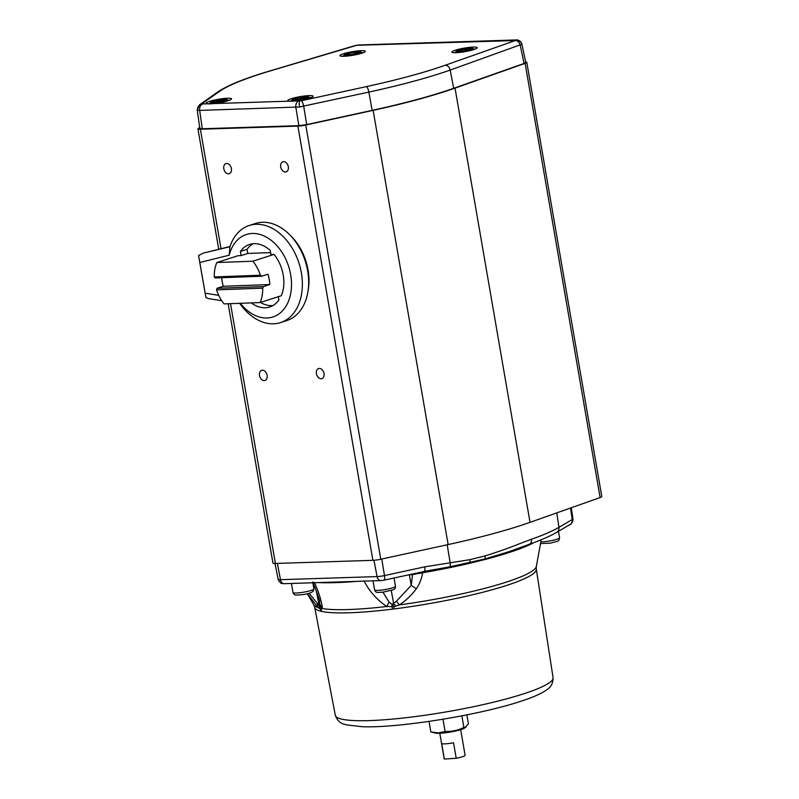 <?xml version="1.0" encoding="UTF-8"?>
<svg xmlns="http://www.w3.org/2000/svg" width="799" height="799" viewBox="0 0 799 799"><rect width="100%" height="100%" fill="white"/><g stroke="black" fill="none" stroke-linecap="round" stroke-linejoin="round"><path stroke-width="1.2" d="M218.736 249.288L197.932 128.849A7.95 1.119 -9.8 0 1 198.212 128.479L199.7 127.441M197.932 128.849A7.95 1.119 -9.8 0 0 200.379 129.238L221.023 248.719M297.897 126.112A7.95 1.119 -9.8 0 0 305.767 125.034L380.773 559.25A7.95 1.119 170.2 0 1 372.893 560.329L297.897 126.112L200.379 129.238M305.767 125.034L373.133 110.352A177.508 25.009 -9.8 0 0 455.031 88.12L525.113 63.331A7.95 1.119 -9.8 0 0 526.781 62.312A7.95 1.119 -9.8 0 0 525.642 61.942M201.658 103.97L301.173 100.784A5.303 1.528 77.7 0 1 303.69 106.257L306.716 124.584L372.154 110.362A176.18 24.829 -9.8 0 0 453.692 88.29L524.054 63.471L520.259 45.363A5.303 4.035 -109.4 0 0 515.295 40.549L356.813 45.283L270.412 70.871A170.397 24.01 -9.8 0 0 219.635 91.326L201.658 103.97A5.303 5.024 -125.1 0 0 199.5 104.809L197.223 110.012L199.83 128.369M306.716 124.584L298.866 125.663L202.277 128.759C200.14 128.799 199.41 128.549 200.1 128M515.844 40.19A5.303 5.243 -28.6 0 1 521.917 44.245L525.742 62.452L524.054 63.471M372.893 560.329L275.385 563.455A7.95 1.119 170.2 0 1 272.938 563.075L228.144 303.74M307.945 291.495A47.69 33.498 -107.9 0 0 289.628 234.696M228.494 173.812A5.303 3.725 -107.9 0 0 229.223 173.693A5.303 3.725 -107.9 0 0 231.281 168.01A5.303 3.725 -107.9 0 0 226.706 163.475A5.303 3.725 -107.9 0 0 225.977 163.605A5.303 3.725 -107.9 0 0 223.91 169.278A5.303 3.725 -107.9 0 0 228.494 173.812M264.209 380.594A5.303 3.725 -107.9 0 0 264.938 380.464A5.303 3.725 -107.9 0 0 267.006 374.781A5.303 3.725 -107.9 0 0 262.422 370.247A5.303 3.725 -107.9 0 0 261.692 370.376A5.303 3.725 -107.9 0 0 259.625 376.059A5.303 3.725 -107.9 0 0 264.209 380.594M321.128 378.766A5.303 3.725 -107.9 0 0 321.857 378.636A5.303 3.725 -107.9 0 0 323.915 372.963A5.303 3.725 -107.9 0 0 319.34 368.429A5.303 3.725 -107.9 0 0 318.601 368.549A5.303 3.725 -107.9 0 0 316.544 374.232A5.303 3.725 -107.9 0 0 321.128 378.766M285.413 171.995A5.303 3.725 -107.9 0 0 286.142 171.865A5.303 3.725 -107.9 0 0 288.199 166.192A5.303 3.725 -107.9 0 0 283.625 161.658A5.303 3.725 -107.9 0 0 282.886 161.778A5.303 3.725 -107.9 0 0 280.829 167.46A5.303 3.725 -107.9 0 0 285.413 171.995M526.781 62.312L601.787 496.539A7.95 1.119 170.2 0 1 600.109 497.547L525.113 63.331M380.773 559.25L448.139 544.578A177.508 25.009 -9.8 0 0 530.027 522.346L600.109 497.547M423.939 571.425A5.303 1.528 -102.3 0 0 424.169 571.435A5.303 1.528 -102.3 0 0 424.718 566.841L469.842 559.68L485.043 555.924C498.546 551.71 510.611 547.415 521.258 543.06L531.475 539.255A5.303 4.045 70.5 0 1 529.108 544.339L529.108 544.339C540.853 540.204 550.042 536.209 556.653 532.364L569.937 524.583C570.915 525.003 573.532 520.439 572.913 518.811L571.295 507.745M529.108 544.339L509.083 551.63L485.073 558.93L450.067 566.791L424.519 571.325M427.545 570.776L383.939 580.184A5.303 1.528 -102.3 0 0 384.489 575.58L424.718 566.841M485.043 555.924A5.303 2.567 73.9 0 1 485.073 558.93A2.117 1.079 -104.6 0 0 484.993 559.5L469.782 563.255A124.015 17.478 170.2 0 1 422.611 572.773L412.524 574.601A2.117 1.358 87 0 0 412.344 574.012M422.451 571.814L422.611 572.773C421.732 578.496 419.655 583.799 416.399 588.683C411.635 595.115 405.982 600.518 399.44 604.893L393.817 606.721L386.786 606.491C376.728 599.659 369.138 591.07 363.994 580.743M314.387 582.331C318.971 592.658 321.667 601.407 322.466 608.548L320.389 609.068L317.992 607.51L307.465 593.717M309.183 593.267L319.77 606.481L319.67 601.517C320.009 601.168 315.186 587.305 312.699 581.982M320.129 604.324A13.243 11.536 -0.3 0 0 322.466 608.548A113.068 15.93 -9.8 0 0 386.786 606.491L389.103 602.106L391.929 604.254L393.607 603.305A13.243 5.773 52.9 0 0 395.914 606.121M316.264 590.851L319.201 605.682A13.243 9.578 136.9 0 0 319.52 608.568M319.77 606.481A13.243 11.735 121.7 0 0 320.389 609.068A10.597 9.968 -76.5 0 1 321.058 611.255A112.429 15.84 170.2 0 1 314.706 607.38L313.787 604.883A113.068 15.93 -9.8 0 0 317.992 607.51A13.243 9.788 135.4 0 1 317.333 603.744M391.25 590.511L393.607 603.305L396.474 601.208L411.265 585.317L412.524 574.601A13.563 1.908 -9.8 0 0 409.338 574.871L407.46 575.07M409.298 574.671A2.117 0.859 83.8 0 1 409.338 574.871L411.265 585.317A13.243 5.343 34.3 0 0 416.399 588.683M396.474 601.208A13.243 5.793 54.8 0 0 399.44 604.893A113.068 15.93 -9.8 0 0 536.329 566.441L541.233 539.744M382.931 592.199L389.103 602.106M320.059 606.551A13.243 12.704 71.2 0 0 321.038 609.218A10.597 9.918 -77.7 0 1 321.697 611.405L321.058 611.255M553.078 677.682C552.858 687.569 547.265 688.848 546.196 690.216C540.563 694.011 531.844 697.787 520.039 701.532C478.561 715.275 397.982 728.209 362.297 726.72L346.007 724.803C344.539 723.864 338.836 724.533 335.31 715.295A110.492 15.571 -9.8 0 0 405.273 717.792A110.492 15.571 -9.8 0 0 523.315 693.922A110.492 15.571 -9.8 0 0 553.078 677.682L536.289 569.108A112.429 15.84 170.2 0 1 506.007 585.627A112.429 15.84 170.2 0 1 394.287 608.908L392.489 609.138A10.597 3.366 82.9 0 0 392.009 606.94A13.243 3.266 93.1 0 1 391.929 604.254M394.287 608.908A10.597 3.196 82.8 0 0 393.817 606.721A13.243 4.804 72.2 0 1 392.758 604.144M466.147 727.06L463.869 727.47C457.927 730.386 451.665 731.714 445.083 731.455L438.172 732.893L430.841 731.914L435.545 733.082A15.501 2.187 170.2 0 0 439.47 733.302A15.501 2.187 170.2 0 0 464.628 728.059L468.414 723.934L466.846 714.875M439.8 733.292L444.214 758.86A10.597 1.498 -9.8 0 0 444.354 759.05L441.677 743.539A10.597 1.498 -9.8 0 0 453.542 742.78L456.229 758.291A10.597 1.498 -9.8 0 0 463.12 756.513A10.597 1.498 -9.8 0 0 465.098 755.255L460.683 729.687M444.354 759.05L456.229 758.291M430.841 731.914L429.023 721.407M445.083 731.455L442.976 719.24M463.869 727.47L461.862 715.854M521.917 44.245L450.157 70.082A175.69 24.759 170.2 0 1 440.119 73.458A175.69 24.759 170.2 0 1 368.858 92.095L299.525 106.976L199.67 110.412L197.503 110.242L197.493 109.663L197.503 110.242A5.303 5.084 109.1 0 1 201.668 104.17M343.43 53.773A12.854 1.808 -9.8 0 0 339.974 55.68A12.854 1.808 -9.8 0 0 348.144 55.95A12.854 1.808 -9.8 0 0 361.827 53.183A12.854 1.808 -9.8 0 0 365.293 51.306A12.854 1.808 -9.8 0 0 357.233 50.986A12.854 1.808 -9.8 0 0 343.43 53.773M291.245 98.706A12.854 1.808 -9.8 0 0 287.79 100.624A12.854 1.808 -9.8 0 0 295.97 100.894A12.854 1.808 -9.8 0 0 309.652 98.117A12.854 1.808 -9.8 0 0 313.108 96.25A12.854 1.808 -9.8 0 0 305.048 95.93A12.854 1.808 -9.8 0 0 291.245 98.706M455.37 50.187A12.854 1.808 -9.8 0 0 451.914 52.095A12.854 1.808 -9.8 0 0 460.084 52.364A12.854 1.808 -9.8 0 0 473.767 49.598A12.854 1.808 -9.8 0 0 477.233 47.72A12.854 1.808 -9.8 0 0 469.163 47.401A12.854 1.808 -9.8 0 0 455.37 50.187M209.658 101.323A12.854 1.808 -9.8 0 0 206.202 103.231A12.854 1.808 -9.8 0 0 214.382 103.51A12.854 1.808 -9.8 0 0 228.065 100.734A12.854 1.808 -9.8 0 0 231.53 98.856A12.854 1.808 -9.8 0 0 223.46 98.537A12.854 1.808 -9.8 0 0 209.658 101.323M202.387 104.22A5.303 3.695 88.2 0 0 199.67 110.412L202.277 128.759M356.813 45.283L354.426 45.773A5.303 3.376 73.4 0 1 355.046 45.683M521.937 44.285L521.397 42.826C515.884 37.683 517.083 40.899 515.764 39.96L515.764 39.96A5.303 3.695 88.2 0 0 515.035 40.08M515.764 39.96L359.29 44.964A5.303 3.695 88.2 0 0 358.561 45.094M298.566 101.143A5.303 3.695 88.2 0 0 295.84 107.336L298.866 125.663M280.509 322.586L286.791 320.559A50.996 35.825 -107.9 0 0 306.596 265.817A50.996 35.825 -107.9 0 0 262.402 222.272A50.996 35.825 -107.9 0 0 255.48 223.48L249.198 225.508A50.996 35.825 72.1 0 1 256.129 224.289A50.996 35.825 72.1 0 1 300.314 267.835A50.996 35.825 72.1 0 1 280.509 322.586A50.996 35.825 72.1 0 1 273.578 323.795A50.996 35.825 72.1 0 1 239.89 303.58L238.502 303.36M240.299 303.29A43.316 30.432 -107.9 0 0 267.066 317.982A43.316 30.432 -107.9 0 0 290.646 274.576A43.316 30.432 -107.9 0 0 252.234 233.468A43.316 30.432 -107.9 0 0 229.203 255.201L199.8 262.471L198.552 255.53L203.276 253.113A3.975 2.796 -107.9 0 1 203.405 253.083L229.922 246.721A50.996 35.825 72.1 0 1 249.198 225.508M229.922 246.721L229.203 255.201M203.405 253.083L229.992 246.501M221.742 300.694L208.549 298.606L205.932 297.578L198.552 255.53M199.8 262.471L205.932 297.578M205.193 293.213L218.736 295.36M251.305 302.891A32.849 23.081 -107.9 0 0 265.268 307.765A32.849 23.081 -107.9 0 0 269.732 306.986A32.849 23.081 -107.9 0 0 278.881 299.975L278.302 296.699M262.681 288.159A32.919 23.121 72.1 0 1 260.124 302.561L281.298 295.73A32.919 23.121 -107.9 0 0 274.047 254.382L270.901 254.491L270.182 250.367A32.849 23.081 -107.9 0 0 249.568 244.454A32.849 23.081 -107.9 0 0 240.419 251.465L241.138 255.6L238.002 255.71L216.829 262.541L252.864 261.213A32.919 23.121 72.1 0 1 260.414 275.236L261.712 276.234L267.995 274.207A32.919 23.121 72.1 0 1 269.802 284.544L263.52 286.571L262.681 288.159L216.539 289.867L217.028 288.289L263.52 286.571M272.938 305.558A32.849 23.081 72.1 0 1 271.91 305.627A32.849 23.081 72.1 0 1 260.484 302.441M260.124 302.561L224.08 303.9A32.919 23.121 72.1 0 1 216.539 289.867M221.633 277.712A32.919 23.121 72.1 0 0 223.311 286.272L217.028 288.289M261.712 276.234L215.221 277.952L214.272 276.943A32.919 23.121 72.1 0 1 216.829 262.541M223.311 286.272L269.802 284.544M214.272 276.943L260.414 275.236M252.864 261.213L274.047 254.382M240.419 251.465L247.061 249.328A32.849 23.081 72.1 0 1 253.003 243.745M241.138 255.6L247.78 253.453L247.061 249.328M247.78 253.453L270.571 252.614M214.182 102.372L224.499 100.384L223.54 99.685L217.917 100.324L213.233 101.673L214.182 102.372M461.702 49.608L458.536 50.886L461.413 51.176L470.601 48.899L467.725 48.609L461.702 49.608L461.952 51.086M294.741 99.665L299.305 99.466L304.998 98.217L306.147 97.168L295.89 98.617L294.741 99.665M346.766 54.672L350.911 54.612L356.773 53.413L358.491 52.285L354.347 52.344L348.484 53.543L346.766 54.672M467.964 49.967L467.725 48.609M348.674 54.642L348.484 53.543M354.606 53.853L354.347 52.344M296.059 99.605L295.89 98.617M301.852 98.906L301.593 97.368M218.187 101.912L217.917 100.324M223.71 100.614L223.54 99.685M230.512 303.66L275.385 563.455M447.19 544.778L450.217 563.115A5.303 1.578 81.4 0 1 450.067 566.791M530.027 522.346L455.031 88.12M448.139 544.578L373.133 110.352M531.475 539.255A175.73 24.759 -9.8 0 0 558.93 527.34L572.214 519.56A5.303 4.914 59.7 0 1 569.937 524.583M570.506 508.024L572.214 519.56A12.794 1.808 -9.8 0 0 572.913 518.811M556.803 512.868L558.93 527.34A5.303 4.914 59.7 0 1 556.653 532.364M277.363 563.395L280.489 579.684A7.501 1.059 -9.8 0 1 278.182 579.325C277.732 579.844 281.418 584.309 281.797 583.38L284.224 583.689A5.303 3.695 -91.8 0 1 280.489 579.684L377.078 576.588A7.501 1.059 -9.8 0 0 384.489 575.58L381.762 559.04M533.882 542.611A124.015 17.478 170.2 0 1 508.653 552.678A124.015 17.478 170.2 0 1 484.993 559.5M284.224 583.689L380.813 580.593A5.303 3.695 -91.8 0 1 377.078 576.588L373.952 560.279M469.842 559.68A5.303 2.147 78.3 0 1 469.822 562.696A2.117 0.809 -103.2 0 0 469.782 563.255M383.71 580.174A5.303 1.528 -102.3 0 0 383.939 580.184L380.813 580.593M357.003 581.362A124.015 17.478 170.2 0 1 318.661 582.591M392.489 609.138A112.429 15.84 170.2 0 1 321.697 611.405M374.581 589.882A10.597 1.498 -9.8 0 0 382.821 589.932A10.597 1.498 -9.8 0 0 394.426 587.145A10.597 1.498 -9.8 0 0 395.465 586.276C395.555 588.094 394.796 589.263 393.208 589.782L382.901 592.199C377.268 592.309 376.039 593.407 374.581 589.882L373.023 580.843M293.003 592.498A10.597 1.498 -9.8 0 0 302.911 592.299A10.597 1.498 -9.8 0 0 313.807 589.133A10.597 1.498 -9.8 0 0 313.887 588.893L313.328 591.13C311.29 592.928 307.285 594.156 301.313 594.816C295.69 594.915 294.451 596.024 293.003 592.498L291.435 583.46M540.833 541.882A10.597 1.498 -9.8 0 0 549.892 540.943A10.597 1.498 -9.8 0 0 559.59 537.757C558.291 541.772 560.369 540.454 550.171 543.2L540.533 543.56M301.173 100.784L366.341 86.622A5.303 1.528 -102.3 0 1 368.858 92.095L372.154 110.362M299.785 101.034A5.303 1.258 82.2 0 0 299.525 106.976M366.341 86.622A170.397 24.01 -9.8 0 0 435.455 68.544A170.397 24.01 -9.8 0 0 445.193 65.268L515.295 40.549M453.692 88.29L450.157 70.082A5.303 4.035 -109.4 0 0 445.193 65.268M270.412 70.871A5.303 3.376 -106.6 0 0 269.792 70.961C244.724 78.392 227.276 85.463 217.478 92.155L199.5 104.809M219.635 91.326A5.303 5.024 -125.1 0 0 217.478 92.155M211.126 102.522A7.95 1.119 -9.8 0 0 220.095 101.942A7.95 1.119 -9.8 0 0 226.596 99.545A7.95 1.119 -9.8 0 0 217.628 100.115A7.95 1.119 -9.8 0 0 211.126 102.522M464.788 48.719A7.95 1.119 -9.8 0 0 456.738 51.186A7.95 1.119 -9.8 0 0 464.349 51.066A7.95 1.119 -9.8 0 0 472.399 48.599A7.95 1.119 -9.8 0 0 464.788 48.719M292.754 99.505A7.95 1.119 -9.8 0 0 298.956 99.785A7.95 1.119 -9.8 0 0 308.134 97.328A7.95 1.119 -9.8 0 0 301.932 97.049A7.95 1.119 -9.8 0 0 292.754 99.505M345.118 54.422A7.95 1.119 -9.8 0 0 350.401 54.941A7.95 1.119 -9.8 0 0 360.139 52.534A7.95 1.119 -9.8 0 0 354.866 52.015A7.95 1.119 -9.8 0 0 345.118 54.422M278.182 579.325L275.006 563.465M536.289 569.108L536.329 566.441M335.31 715.295L314.706 607.38M313.887 588.893L312.828 582.771M395.465 586.276L394.037 577.987M313.787 604.883L307.345 593.747M559.59 537.757L558.471 531.295M356.833 45.233L359.29 44.964M354.426 45.773L269.792 70.961M229.063 100.394L226.117 99.246L218.656 99.905L211.445 101.773L209.038 103.85M454.751 52.714L457.148 50.637L464.798 48.689L471.81 48.11L474.766 49.258M290.626 101.233L293.003 99.166L300.224 97.288L307.685 96.629L310.641 97.778M342.811 56.3L345.188 54.232L352.409 52.354L359.87 51.695L362.826 52.844"/></g></svg>
